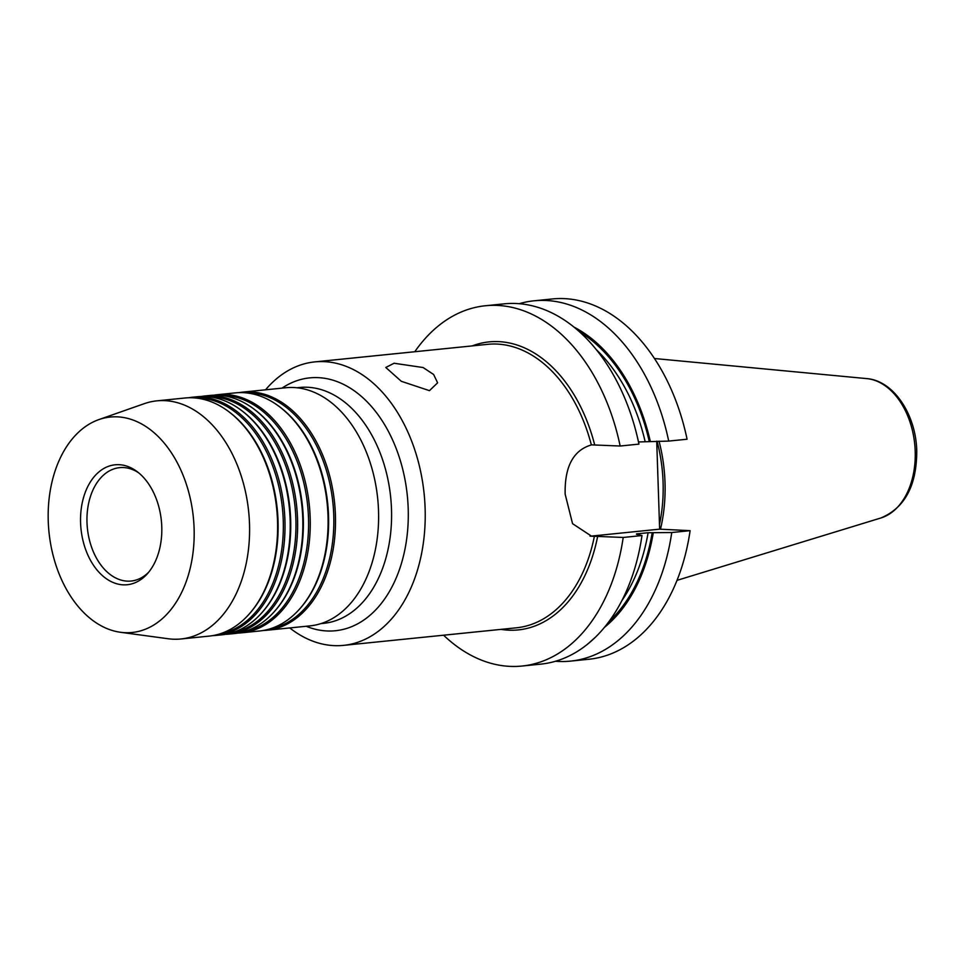 <?xml version="1.0" encoding="UTF-8"?>
<svg xmlns="http://www.w3.org/2000/svg" width="965" height="965" viewBox="0 0 965 965"><rect width="100%" height="100%" fill="white"/><g stroke="black" fill="none" stroke-linecap="round" stroke-linejoin="round"><path stroke-width="1.45" d="M161.77 526.781A60.276 40.397 84.2 0 1 147.319 573.813A60.276 40.397 84.2 0 1 104.92 577.685A60.276 40.397 84.2 0 1 80.578 522.753A60.276 40.397 84.2 0 1 136.921 471.463A60.276 40.397 84.2 0 1 161.77 526.781M148.694 572.197A56.983 38.19 84.2 0 1 131.144 581.039A56.983 38.19 84.2 0 1 86.995 522.439A56.983 38.19 84.2 0 1 119.624 467.651A56.983 38.19 84.2 0 1 138.598 472.778M429.461 390.656L437.615 382.816L433.647 374.504L423.08 367.532L394.07 363.25L385.795 367.484L401.307 381.296L429.461 390.656M414.793 351.73A181.07 121.337 84.2 0 1 485.407 305.748A181.07 121.337 84.2 0 1 620.157 446.023L591.34 444.853A142.47 95.463 -95.8 0 0 487.627 344.336L314.759 361.899A142.47 95.463 84.2 0 1 425.119 508.386A142.47 95.463 84.2 0 1 343.564 645.368A142.47 95.463 84.2 0 1 289.729 627.925M594.814 536.25L591.714 536.287L572.559 523.669L565.152 494.152C564.537 466.481 573.415 450.028 591.774 444.805M657.032 441.186A124.799 83.629 84.2 0 1 663.088 482.404A124.799 83.629 84.2 0 1 659.481 524.441M595.284 637.334L587.83 643.969M659.035 441.162A127.645 85.535 84.2 0 1 665.006 482.5A127.645 85.535 84.2 0 1 660.482 529.194M265.532 389.812A142.47 95.463 84.2 0 1 314.759 361.899M245.761 392.839A118.816 79.625 84.2 0 1 333.757 515.262A118.816 79.625 84.2 0 1 269.754 628.951M239.043 392.634A119.672 80.192 84.2 0 1 242.722 392.128A119.672 80.192 84.2 0 1 335.422 515.177A119.672 80.192 84.2 0 1 266.919 630.254A119.672 80.192 84.2 0 1 263.204 630.495M213.784 395.204A119.672 80.192 84.2 0 1 217.475 394.697L235.327 392.876A119.672 80.192 84.2 0 1 278.68 406.108L279.548 406.748A118.816 79.625 84.2 0 1 328.534 515.793A118.816 79.625 84.2 0 1 300.055 608.517L299.331 609.325A119.672 80.192 84.2 0 1 259.513 631.001L241.672 632.811A119.672 80.192 84.2 0 1 237.957 633.064M278.68 406.108A119.672 80.192 84.2 0 1 328.016 515.937A119.672 80.192 84.2 0 1 299.331 609.325M220.503 395.397A118.816 79.625 84.2 0 1 308.498 517.831A118.816 79.625 84.2 0 1 244.495 631.508M217.475 394.697A119.672 80.192 84.2 0 1 310.175 517.747A119.672 80.192 84.2 0 1 241.672 632.811M201.166 396.482A119.672 80.192 84.2 0 1 204.857 395.976L210.068 395.445A119.672 80.192 84.2 0 1 253.433 408.678L254.302 409.317A118.816 79.625 84.2 0 1 303.287 518.362A118.816 79.625 84.2 0 1 274.796 611.086L274.084 611.894A119.672 80.192 84.2 0 1 234.266 633.571L229.043 634.101A119.672 80.192 84.2 0 1 225.328 634.343M253.433 408.678A119.672 80.192 84.2 0 1 302.769 518.495A119.672 80.192 84.2 0 1 274.084 611.894M207.885 396.687A118.816 79.625 84.2 0 1 295.881 519.11A118.816 79.625 84.2 0 1 231.877 632.799M204.857 395.976A119.672 80.192 84.2 0 1 297.546 519.025A119.672 80.192 84.2 0 1 229.043 634.101M188.537 397.761A119.672 80.192 84.2 0 1 192.228 397.254L197.451 396.724A119.672 80.192 84.2 0 1 240.804 409.956L241.672 410.595A118.816 79.625 84.2 0 1 290.658 519.64A118.816 79.625 84.2 0 1 262.178 612.365L261.455 613.173A119.672 80.192 84.2 0 1 221.648 634.849L216.425 635.38A119.672 80.192 84.2 0 1 212.71 635.621M240.804 409.956A119.672 80.192 84.2 0 1 290.139 519.785A119.672 80.192 84.2 0 1 261.455 613.173M195.256 397.966A118.816 79.625 84.2 0 1 283.252 520.388A118.816 79.625 84.2 0 1 219.248 634.077M192.228 397.254A119.672 80.192 84.2 0 1 284.928 520.316A119.672 80.192 84.2 0 1 216.425 635.38M156.8 400.861L184.822 398.014A119.672 80.192 84.2 0 1 228.174 411.235L229.055 411.886A118.816 79.625 84.2 0 1 278.041 520.919A118.816 79.625 84.2 0 1 249.549 613.644L248.825 614.452A119.672 80.192 84.2 0 1 209.019 636.128L180.998 638.975A119.672 80.192 -95.8 0 0 249.501 523.911A119.672 80.192 -95.8 0 0 156.8 400.861A119.672 80.192 -95.8 0 0 144.255 403.672L98.876 419.594A108.273 72.556 -95.8 0 0 48.25 521.16A108.273 72.556 -95.8 0 0 120.492 632.28A108.273 72.556 -95.8 0 0 194.098 528.386A108.273 72.556 -95.8 0 0 98.876 419.594M228.174 411.235A119.672 80.192 84.2 0 1 277.522 521.064A119.672 80.192 84.2 0 1 248.825 614.452M266.919 630.254L310.018 625.875A119.672 80.192 -95.8 0 0 378.521 510.799A119.672 80.192 -95.8 0 0 285.821 387.749L242.722 392.128M343.564 645.368L516.42 627.805A142.47 95.463 -95.8 0 0 594.38 536.287L623.197 537.457L641.978 535.551L636.43 534.224M590.049 536.154A45.886 33.884 92.8 0 0 592.727 535.949L597.685 536.202A144.75 96.995 84.2 0 1 501.052 629.373M636.478 534.224A160.274 107.405 84.2 0 0 636.526 533.91L648.106 532.728L671.749 532.523L690.108 530.666L659.638 529.158L656.719 441.186M592.727 535.949L659.638 529.158M668.709 441.089L687.068 439.22A181.07 121.337 84.2 0 0 552.318 298.957L533.947 300.815A181.07 121.337 84.2 0 1 668.709 441.089L638.492 441.958M620.157 446.023L638.951 444.117A181.07 121.337 84.2 0 0 504.188 303.842L485.407 305.748M120.492 632.28L168.151 638.746A119.672 80.192 -95.8 0 0 180.998 638.975M653.293 532.668A164.677 110.348 84.2 0 1 604.464 627.359M641.978 535.551A181.07 121.337 84.2 0 1 540.798 664.137L522.017 666.043A181.07 121.337 84.2 0 1 443.598 635.211M671.749 532.523A181.07 121.337 84.2 0 1 570.556 661.109A181.07 121.337 84.2 0 1 555.538 661.254M690.108 530.666A181.07 121.337 84.2 0 1 588.927 659.252L570.556 661.109M519.206 303.71A181.07 121.337 84.2 0 1 533.947 300.815M573.946 327.075A164.677 110.348 84.2 0 1 650.265 441.234M623.197 537.457A181.07 121.337 84.2 0 1 522.017 666.043M866.739 378.606C893.831 380.632 916.038 414.89 916.75 450.896C916.762 485.54 904.808 507.904 880.9 517.976A70.662 47.345 -95.8 0 0 915.206 451.282A70.662 47.345 -95.8 0 0 866.739 378.606L654.463 358.51M282.009 388.135A127.078 85.161 84.2 0 1 408.195 508.543A127.078 85.161 84.2 0 1 306.195 626.261M296.918 387.773L299.693 387.484A118.538 79.432 84.2 0 1 391.501 509.363A118.538 79.432 84.2 0 1 323.649 623.342L320.887 623.619M652.207 532.62A163.121 109.31 84.2 0 1 608.903 621.653M621.906 600.58A160.274 107.405 -95.8 0 0 648.106 532.728M645.066 441.294A160.274 107.405 -95.8 0 0 596.43 349.788M579.446 331.755A163.121 109.31 84.2 0 1 649.18 441.174M472.247 345.892A144.75 96.995 84.2 0 1 594.645 444.756M880.9 517.976L677.008 580.363"/></g></svg>
